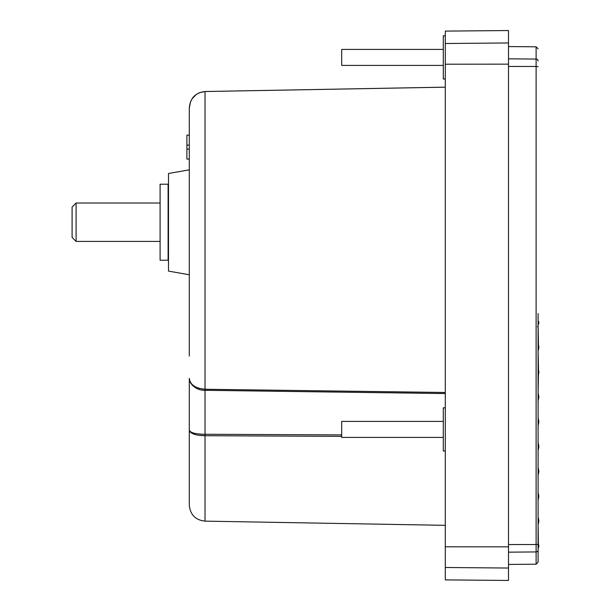 <?xml version="1.0" encoding="UTF-8"?>
<svg xmlns="http://www.w3.org/2000/svg" width="611" height="611" viewBox="0 0 611 611"><rect width="100%" height="100%" fill="white"/><g stroke="black" fill="none" stroke-linecap="round" stroke-linejoin="round"><path stroke-width="0.92" d="M538.1 313.496L538.1 549.946C538.1 566.275 538.1 566.275 538.1 549.946A2.001 1.986 180 0 1 536.114 551.932L536.114 564.19L508.497 564.434M189.303 145.097L186.897 145.12L186.897 135.123L189.303 135.1L189.303 108.109L189.303 356.037M189.303 339.792L189.303 274.767L168.499 271.101L189.303 274.767M189.303 378.339L189.303 430.06C190.197 432.748 195.444 434.154 205.021 434.276L205.021 390.307C196.536 390.65 189.105 383.968 189.303 378.339C190.158 384.77 195.398 388.405 205.021 389.253L199.163 388.382M190.449 382.287L189.708 380.699M538.1 547.38L538.604 547.219L538.902 545.738L538.1 543.064M538.604 547.219L538.1 548.373M445.297 31.1L508.497 30.55L508.497 580.45L445.297 579.9L445.297 31.1M538.673 420.605L538.1 417.741L538.673 420.612M538.1 522.802L538.1 500.134L538.78 496.735L538.1 492.138L538.1 475.335L538.902 471.341L538.1 467.354L538.1 450.536L538.902 446.534L538.1 442.54L538.1 425.737L538.902 421.735L538.1 417.741L538.1 400.938L538.902 396.936L538.1 392.942L538.52 370.243L538.1 351.34L538.535 349.164L538.1 326.007M445.297 407.812L443.296 407.812L443.296 451.01L445.297 451.01M445.297 35.812L443.296 35.812L443.296 79.018L445.297 79.018M443.296 421.414L341.702 421.414L341.702 437.415L443.296 437.415M443.296 49.415L341.702 49.415L341.702 65.415L443.296 65.415M168.499 271.101L168.499 173.501L189.303 169.835L189.303 159.104L186.897 159.081L186.897 149.076L189.303 149.099M168.499 173.501L189.303 169.835M160.097 184.216L160.097 260.217L168.101 260.217L168.101 184.216L160.097 184.216M160.097 203.012L76.1 203.012L76.1 241.414L160.097 241.414M72.098 237.412L76.1 241.414L72.098 237.412L72.098 207.014L76.1 203.012L72.098 207.014M538.1 318.713L538.1 321.501L538.719 321.63L538.1 321.592M538.276 517.815L538.902 520.939L538.1 524.941L538.39 543.194M538.1 549.74L538.1 562.189L536.114 564.19M538.1 61.054C538.1 44.725 538.1 44.725 538.1 61.054C538.1 44.725 538.1 44.725 538.1 61.054A2.001 1.986 0 0 0 536.114 59.068L536.114 46.81L538.1 48.811M538.1 548.8L538.1 549.602M538.635 547.044L538.1 546.868M538.1 545.699L538.833 545.424M538.826 545.371L538.1 545.104M537.443 326.732L538.1 326.518L538.1 324.594M538.1 325.021L538.688 323.578L538.1 323.448M538.1 323.792L538.673 323.67L538.871 322.692L538.1 322.562M538.1 322.822L538.902 322.539L538.1 321.944M538.1 322.119L538.803 322.043L538.1 321.676M538.36 374.849L538.902 372.137L538.52 370.243M445.297 526.499L445.297 533.319M445.297 145.662L445.297 143.111M445.297 384.785L445.297 378.11M205.021 389.253L205.021 390.307L445.297 393.56L445.297 392.491L205.021 389.253L205.021 91.535C195.398 92.62 190.158 98.142 189.303 108.109L190.525 101.747M538.78 496.735L538.726 495.277M538.535 349.164L538.902 347.338L538.375 344.741M341.702 436.361L205.021 435.712C195.398 435.475 190.158 433.589 189.303 430.06L189.303 505.137L189.303 430.06M445.297 87.167L205.021 91.535L199.438 92.689L205.021 91.52L445.297 87.152M341.702 434.902L205.021 434.276L205.021 521.137L445.297 525.33M189.716 431.419L190.433 432.252M190.456 432.275L192.03 433.329M193.779 434.085L196.131 434.765M198.896 435.276L204.884 435.712M189.479 380.05L190.533 382.814M192.152 385.037L193.725 386.496M193.771 386.526L196.162 388.084M191.953 98.974L196.207 94.476M196.368 94.361L199.14 92.811M189.303 108.109L189.318 107.299L189.303 108.109C189.303 118.862 189.303 118.862 189.303 108.109M186.897 145.12L186.897 149.076M168.101 256.208L168.499 256.208L168.101 256.2M168.101 256.116L168.499 256.116M168.499 256.101L168.101 256.101M168.101 255.933L168.499 255.933M168.499 255.91L168.101 255.91M168.101 255.665L168.499 255.665M168.499 255.627L168.101 255.627M168.101 255.299L168.499 255.299M168.499 255.253L168.101 255.253M168.101 254.84L168.499 254.84M168.499 254.787L168.101 254.787M168.101 254.298L168.499 254.298M168.499 254.229L168.101 254.229M168.101 253.664L168.499 253.664M168.499 253.588L168.101 253.588M168.101 252.946L168.499 252.946M168.499 252.862L168.101 252.862M168.101 252.144L168.499 252.144M168.499 252.045L168.101 252.045M168.101 251.258L168.499 251.258M168.499 251.152L168.101 251.152M168.101 250.289L168.499 250.289M168.499 250.182L168.101 250.182M168.101 249.25L168.499 249.25M168.499 249.128L168.101 249.128M168.101 248.135L168.499 248.135M168.499 248.005L168.101 248.005M168.101 246.943L168.499 246.943M168.499 246.806L168.101 246.806M168.101 245.691L168.499 245.691M168.499 245.546L168.101 245.546M168.499 244.431L168.101 244.431M168.101 244.369L168.499 244.369M168.499 244.217L168.101 244.217M168.499 243.109L168.101 243.109M168.101 242.987L168.499 242.987M168.499 242.834L168.101 242.834M168.499 241.727L168.101 241.727M168.101 241.551L168.499 241.551M168.499 241.391L168.101 241.391M168.499 240.299L168.101 240.299M168.101 240.062L168.499 240.062M168.499 239.894L168.101 239.894M168.499 238.817L168.101 238.817M168.101 238.527L168.499 238.527M168.499 238.351L168.101 238.351M168.499 237.289L168.101 237.289M168.101 236.938L168.499 236.938M168.499 236.763L168.101 236.763M168.499 235.716L168.101 235.716M168.101 235.319L168.499 235.319M168.499 235.136L168.101 235.136M168.499 234.112L168.101 234.112M168.101 233.654L168.499 233.654M168.499 233.471L168.101 233.471M168.499 232.47L168.101 232.47M168.101 231.966L168.499 231.966M168.499 231.775L168.101 231.775M168.499 230.805L168.101 230.805M168.101 230.248L168.499 230.248M168.499 230.057L168.101 230.057M168.499 229.117L168.101 229.117M168.101 228.506L168.499 228.506M168.499 228.315L168.101 228.315M168.499 227.407L168.101 227.407M168.101 226.75L168.499 226.75M168.499 226.551L168.101 226.551M168.499 225.688L168.101 225.688M168.101 224.978L168.499 224.978M168.499 224.779L168.101 224.779M168.499 223.954L168.101 223.954M168.101 223.206L168.499 223.206M168.499 223.007L168.101 223.007M168.499 222.213L168.101 222.213M168.101 221.426L168.499 221.426M168.499 221.228L168.101 221.228M168.499 220.479L168.101 220.479M168.101 219.647L168.499 219.647M168.499 219.448L168.101 219.448M168.499 218.746L168.101 218.746M168.101 217.875L168.499 217.875M168.499 217.676L168.101 217.676M168.499 217.02L168.101 217.02M168.101 216.118L168.499 216.118M168.499 215.92L168.101 215.92M168.499 215.309L168.101 215.309M168.101 214.377L168.499 214.377M168.499 214.178L168.101 214.178M168.499 213.621L168.101 213.621M168.101 212.651L168.499 212.651M168.499 212.46L168.101 212.46M168.499 211.956L168.101 211.956M168.101 210.955L168.499 210.955M168.499 210.772L168.101 210.772M168.499 210.314L168.101 210.314M168.101 209.298L168.499 209.298M168.499 209.115L168.101 209.115M168.499 208.71L168.101 208.71M168.101 207.664L168.499 207.664M168.499 207.488L168.101 207.488M168.499 207.144L168.101 207.144M168.101 206.075L168.499 206.075M168.499 205.907L168.101 205.907M168.499 205.617L168.101 205.617M168.101 204.532L168.499 204.532M168.499 204.364L168.101 204.364M168.499 204.135L168.101 204.135M168.101 203.035L168.499 203.035M168.499 202.875L168.101 202.875M168.499 202.699L168.101 202.699M168.101 201.592L168.499 201.592M168.499 201.439L168.101 201.439M168.499 201.325L168.101 201.325M168.101 200.209L168.499 200.209M168.499 200.057L168.101 200.057M168.499 199.996L168.101 199.996M168.101 198.88L168.499 198.88M168.499 198.735L168.101 198.735L168.499 198.735M168.101 197.62L168.499 197.62M168.499 197.483L168.101 197.483M168.101 196.429L168.499 196.429M168.499 196.299L168.101 196.299M168.101 195.299L168.499 195.299M168.499 195.184L168.101 195.184M168.101 194.252L168.499 194.252M168.499 194.138L168.101 194.138M168.101 193.275L168.499 193.275M168.499 193.175L168.101 193.175M168.101 192.381L168.499 192.381M168.499 192.289L168.101 192.289M168.101 191.571L168.499 191.571M168.499 191.487L168.101 191.487M168.101 190.838L168.499 190.838M168.499 190.762L168.101 190.762M168.101 190.197L168.499 190.197M168.499 190.128L168.101 190.128M168.101 189.647L168.499 189.647M168.499 189.586L168.101 189.586M168.101 189.181L168.499 189.181M168.499 189.127L168.101 189.127M168.101 188.799L168.499 188.799M168.499 188.768L168.101 188.768M168.101 188.516L168.499 188.516M168.499 188.494L168.101 188.494M168.101 188.325L168.499 188.325M168.499 188.31L168.101 188.31M168.101 188.226L168.499 188.226L168.101 188.226M538.1 66.675L536.114 66.469L536.114 544.531L538.1 544.325M508.497 552.168L536.114 551.932L536.114 544.531L508.497 544.554M508.497 66.446L536.114 66.469L536.114 59.068L508.497 58.832M508.497 568.039L445.297 567.489M508.497 546.845L445.297 546.792M508.497 64.155L445.297 64.208M508.497 42.961L445.297 43.511M536.114 46.81L508.497 46.566M538.696 321.508L538.1 321.501M205.021 521.137C195.459 520.053 190.22 514.722 189.303 505.137"/></g></svg>
